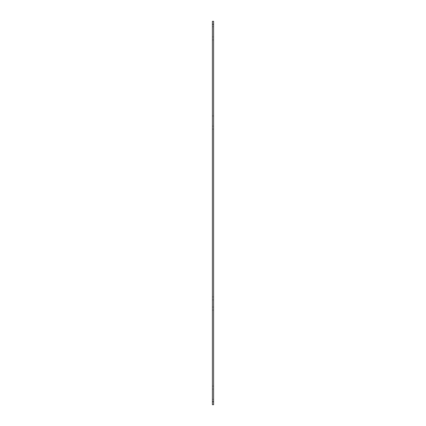 <?xml version="1.0" encoding="UTF-8"?>
<svg xmlns="http://www.w3.org/2000/svg" width="426" height="426" viewBox="0 0 426 426"><rect width="100%" height="100%" fill="white"/><g stroke="black" fill="none" stroke-linecap="round" stroke-linejoin="round"><path stroke-width="0.32" stroke-dasharray="2.13 1.6" d="M213.596 307.05L213.596 296.869L213.596 310.048L213.596 296.869L213.596 310.048L213.596 307.05L212.404 307.05L212.404 296.869L212.404 310.048L212.404 296.869L212.404 310.048L212.404 307.05L213.596 307.05M212.404 126.139L212.404 115.952L212.404 126.139L213.596 126.139L213.596 129.131L213.596 115.952L213.596 126.139L212.404 126.139M212.404 36.876L212.404 26.689L212.404 36.876L213.596 36.876L213.596 39.874L213.596 26.689L213.596 36.876L212.404 36.876M212.404 29.687L212.404 26.689L212.404 29.687L213.596 29.687L213.596 26.689L213.596 29.687L212.404 29.687M212.404 389.124L212.404 399.311L212.404 389.124L213.596 389.124L213.596 386.126L213.596 399.311L213.596 389.124L212.404 389.124M212.404 396.313L212.404 399.311L212.404 396.313L213.596 396.313L213.596 399.311L213.596 396.313L212.404 396.313M212.404 118.95L212.404 115.952L212.404 118.95L213.596 118.95L213.596 115.952L213.596 118.95L212.404 118.95M212.404 21.3L213.596 21.3L213.596 404.7L212.404 404.7L212.404 21.3M213.596 299.861L212.404 299.861L213.596 299.861M212.404 24.293L213.596 24.293M212.404 401.707L213.596 401.707M212.404 310.048L213.596 310.048L212.404 310.048M212.404 296.869L213.596 296.869L212.404 296.869M212.404 129.131L213.596 129.131L212.404 129.131M212.404 115.952L213.596 115.952L212.404 115.952M212.404 39.874L213.596 39.874L212.404 39.874M212.404 26.689L213.596 26.689L212.404 26.689M212.404 386.126L213.596 386.126L212.404 386.126M212.404 399.311L213.596 399.311L212.404 399.311"/><path stroke-width="0.64" d="M213.596 401.707L213.596 404.7L212.404 404.7L212.404 401.707L213.596 401.707L213.596 21.3L212.404 21.3L212.404 401.707M212.404 24.293L213.596 24.293"/></g></svg>
